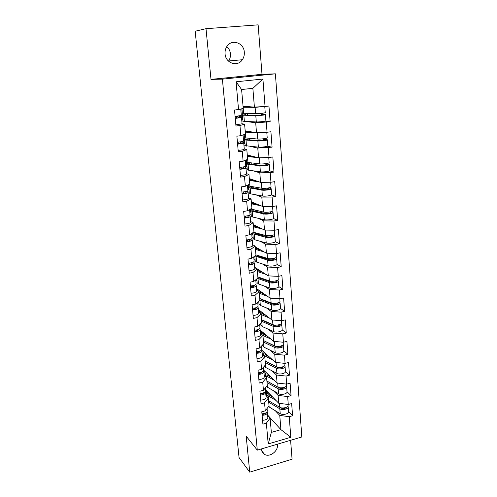 <?xml version="1.0" encoding="UTF-8"?>
<svg xmlns="http://www.w3.org/2000/svg" width="497" height="497" viewBox="0 0 497 497"><rect width="100%" height="100%" fill="white"/><g stroke="black" fill="none" stroke-linecap="round" stroke-linejoin="round"><path stroke-width="0.75" d="M226.806 46.575C228.918 48.464 230.123 50.88 230.44 53.825C230.645 56.49 230.03 58.876 228.595 60.982L228.496 61.119M244.307 52.197C244.505 55.005 243.853 57.522 242.343 59.739C237.585 67.257 225.582 63.305 225.073 53.875C224.861 51.278 225.402 48.905 226.688 46.761C231.285 38.53 243.934 42.562 244.307 52.197M277.369 444.206L277.456 444.852C278.283 451.114 269.79 457.52 264.646 454.463C262.807 453.432 261.757 451.804 261.503 449.568L261.472 448.903M206 28.689L211.001 79.383L262 74.308L258.136 24.85L206 28.689L195.172 31.224L239.057 457.551L249.73 472.15L292.074 459.203L290.596 440.299M262 74.308L275.394 73.829L301.828 436.975L257.291 450.139L222.395 79.135L275.394 73.829M240.225 116.814L240.15 116.018M242.008 119.181L241.66 119.224M242.449 142.005L242.399 141.502M244.064 142.614L243.431 142.701M246.077 165.607L245.735 165.656M248.053 188.17L247.717 188.226M249.997 210.318L249.662 210.374M243.045 106.234L254.408 107.116L252.861 88.323L262.913 79.042L236.075 81.788L238.541 109.57L234.516 110.042L235.963 126.027L239.958 125.53L244.599 124.151L242.064 123.79L235.851 124.828M262.913 79.042L265.05 106.476L268.952 106.023L270.151 121.759L265.168 121.15M246.748 121.597L255.694 122.771L270.151 121.759M266.28 122.243L267.057 132.258L270.915 131.755L272.089 147.168L267.498 146.23M250.339 146.435L257.769 148.05L272.089 147.168M268.262 147.696L269.026 157.506L272.834 156.959L273.99 172.055L269.585 170.806M253.215 170.838L259.807 172.819L270.206 172.627L273.99 172.055M270.206 172.627L270.952 182.244L274.723 181.653L275.854 196.445L271.548 194.892M255.75 194.787L261.801 197.085L272.107 197.06L275.854 196.445M272.107 197.06L272.841 206.479L276.568 205.845L277.674 220.345L273.443 218.5M258.08 218.276L263.758 220.873L273.971 221.003L277.674 220.345M273.971 221.003L274.692 230.235L278.376 229.564L279.463 243.772L275.276 241.648M260.279 241.318L265.678 244.195L275.804 244.468L279.463 243.772M275.804 244.468L276.506 253.52L280.153 252.811L281.215 266.746L277.065 264.342M262.373 263.919L267.56 267.057L277.593 267.473L281.215 266.746M277.593 267.473L278.289 276.351L281.892 275.605L282.936 289.266L278.817 286.601M264.385 286.092L269.399 289.484L279.351 290.037L282.936 289.266M279.351 290.037L280.028 298.74L283.601 297.958L284.626 311.358L280.525 308.438M266.342 307.854L271.207 311.476L281.078 312.159L284.626 311.358M281.078 312.159L281.743 320.695L285.272 319.882L286.278 333.033L282.203 329.865M268.237 329.207L272.983 333.052L282.768 333.866L286.278 333.033M282.768 333.866L283.42 342.24L286.918 341.396L287.9 354.293L283.843 350.888M270.076 350.161L274.723 354.224L284.427 355.162L287.9 354.293M284.427 355.162L285.067 363.382L288.527 362.499L289.496 375.16L285.452 371.526M271.878 370.737L276.431 375.005L286.055 376.055L289.496 375.16M286.055 376.055L286.682 384.125L290.105 383.212L291.056 395.643L287.03 391.785C287.539 393.835 281.116 395.32 278.581 393.723L266.448 386.623M273.636 390.94L278.109 395.401L287.651 396.569L291.056 395.643M287.651 396.569L288.272 404.483L291.658 403.545L292.59 415.747L288.583 411.678M275.35 410.777L279.755 415.424L289.223 416.697L292.59 415.747M289.223 416.697L290.826 437.279L268.2 443.933L266.361 423.164L270.107 418.132L267.666 415.449M239.958 125.53L240.859 135.669L236.876 136.19L238.293 151.846L242.244 151.299L243.126 161.227L239.194 161.792L240.579 177.125L244.481 176.534L245.344 186.257L241.455 186.866L242.816 201.888L246.674 201.248L247.518 210.778L243.679 211.43L245.009 226.141L248.823 225.464L249.649 234.801L245.853 235.497L247.152 249.91L250.929 249.196L251.737 258.347L247.984 259.08L249.258 273.207L252.992 272.455L253.787 281.426L250.072 282.19L251.32 296.044L255.011 295.255L255.793 304.052L252.116 304.854L253.346 318.44L256.999 317.614L257.763 326.237L254.122 327.076L255.328 340.395L258.943 339.538L259.689 347.993L256.092 348.869L257.272 361.934L260.85 361.046L261.584 369.339L258.024 370.246L259.185 383.063L262.72 382.143L263.441 390.282L259.919 391.22L261.055 403.794L264.553 402.843L265.268 410.833L261.776 411.796L262.894 424.146L266.361 423.164M241.809 120.945L243.008 121.1M245.183 130.841L256.508 132.718L255.694 122.771M244.599 124.151L245.468 134.153L240.859 135.669M256.508 132.718L267.057 132.258M243.921 145.043L245.12 145.304M247.276 154.971L258.57 157.797L257.769 148.05M242.244 151.299L246.804 149.56L244.269 148.976M246.804 149.56L247.655 159.357L243.126 161.227M258.57 157.797L269.026 157.506M245.996 168.669L247.195 169.03M249.326 178.628L260.596 182.368L259.807 172.819M244.481 176.534L248.966 174.453L246.437 173.652M248.966 174.453L249.798 184.052L245.344 186.257M260.596 182.368L270.952 182.244M247.407 191.612L249.227 192.302M251.339 201.832L262.571 206.448L261.801 197.085M246.674 201.248L251.084 198.843L248.556 197.831M251.084 198.843L251.898 208.249L247.518 210.778M262.571 206.448L272.841 206.479M244.114 216.245C247.748 215.94 249.724 215.387 250.028 214.574L251.221 215.133M253.315 224.588L264.516 230.049L263.758 220.873M248.823 225.464L253.153 222.743L250.637 221.532M253.153 222.743L253.955 231.962L249.649 234.801M264.516 230.049L274.692 230.235M251.991 236.901L253.178 237.535M255.253 246.922L266.417 253.184L265.678 244.195M250.929 249.196L255.191 246.177L252.681 244.772M255.191 246.177L255.974 255.209L251.737 258.347M266.417 253.184L276.506 253.52M253.911 258.794L255.098 259.515M254.65 267.249L268.281 275.878L267.56 267.057M252.992 272.455L257.179 269.144L254.681 267.554M249.55 264.305L248.388 263.565M257.179 269.144L257.949 278.003L253.787 281.426M268.281 275.878L278.289 276.351M255.8 280.289L256.98 281.085M256.527 288.583L270.113 298.132L269.399 289.484M255.011 295.255L259.136 291.664L256.645 289.906M252.358 286.875L251.022 285.93M259.136 291.664L259.888 300.356L255.793 304.052M270.113 298.132L280.028 298.74M258.247 301.834L258.825 302.263M258.365 309.532L271.909 319.962L271.207 311.476M256.999 317.614L261.055 313.756L258.564 311.824M254.501 308.662L253.886 308.183M261.055 313.756L261.795 322.28L257.763 326.237M271.909 319.962L281.743 320.695M260.173 330.107L273.667 341.377L272.983 333.052M258.943 339.538L262.932 335.425L260.453 333.332M271.045 339.19L262.932 335.425L263.658 343.787L259.689 347.993M273.667 341.377L283.42 342.24M261.689 350.074L275.394 362.4L274.723 354.224M260.85 361.046L264.777 356.691L262.304 354.436M264.777 356.691L265.491 364.897L261.584 369.339M275.394 362.4L285.067 363.382M263.69 370.153L277.09 383.025L276.431 375.005M262.72 382.143L266.591 377.552L264.124 375.148M266.591 377.552L267.287 385.604L263.441 390.282M277.09 383.025L286.682 384.125M265.398 389.648L278.755 403.278L278.109 395.401M264.553 402.843L268.368 398.029L265.907 395.482M268.368 398.029L269.051 405.937L265.268 410.833M278.755 403.278L288.272 404.483M267.628 415.057L280.923 429.644L279.755 415.424M270.107 418.132L271.35 432.402L280.923 429.644L290.826 437.279M268.2 443.933L271.35 432.402M211.001 79.383L222.395 79.135M257.291 450.139L246.183 436.186L249.73 472.15M252.861 88.323L241.598 89.522L243.238 108.414L238.541 109.57M254.408 107.116L265.05 106.476M236.075 81.788L241.598 89.522M239.405 115.956L239.448 116.453M262.099 415.349C265.435 415.113 267.206 414.163 267.405 412.504L267.137 411.715M262.546 420.3C265.876 420.064 267.641 419.108 267.84 417.424L267.417 412.634M264.485 413.448L264.646 413.889M265.497 413.075C264.951 413.964 263.789 414.405 262.012 414.405M261.962 413.802C265.299 413.566 267.069 412.622 267.268 410.963L267.057 408.522M268.889 393.208L268.66 394.115L269.07 394.885L272.667 397.06M275.953 400.414L267.411 395.332L266.864 394.301L267.945 392.251M266.255 395.842L266.094 393.991M272.238 396.817L271.567 395.941M283.762 408.577L283.178 407.981M288.018 404.452L288.086 405.297C288.595 407.416 282.215 408.925 279.693 407.267L268.604 400.75M269.877 395.457L269.759 394.096M266.945 396.556L266.435 390.704M271.586 396.152L271.244 396.239M287.881 406.136L288.204 406.819C288.72 408.95 282.339 410.466 279.817 408.801L268.734 402.253M288.217 406.944L288.583 411.702C289.099 413.858 282.737 415.38 280.221 413.697L268.535 406.608M280.122 407.484L281.283 408.167C283.464 408.901 285.141 408.621 286.322 407.323M260.266 395.065C263.634 394.823 265.423 393.91 265.634 392.332L265.342 391.512M260.72 400.11C264.081 399.868 265.864 398.948 266.075 397.345L265.647 392.456M262.559 393.17L262.758 393.699M263.752 392.76C263.298 393.674 262.112 394.14 260.186 394.164M260.124 393.494C263.497 393.245 265.286 392.338 265.497 390.76L265.261 388.07M258.403 374.403C261.801 374.154 263.609 373.278 263.826 371.781L263.503 370.924M258.862 379.54C262.254 379.292 264.062 378.41 264.28 376.888L263.839 371.899M260.577 372.514L260.826 373.135M261.944 372.073C261.621 373.005 260.409 373.495 258.322 373.545M258.254 372.8C261.658 372.545 263.466 371.675 263.69 370.184L263.429 367.24M256.495 353.342C259.931 353.087 261.757 352.255 261.994 350.839L261.633 349.95M256.974 358.579C260.397 358.325 262.217 357.48 262.447 356.045L262 350.95M258.539 351.46L258.844 352.174M260.08 351L260.086 351.025C259.881 351.951 258.664 352.46 256.427 352.541M256.353 351.708C259.782 351.454 261.615 350.621 261.851 349.211L261.565 346.005M254.557 331.884C258.024 331.617 259.875 330.828 260.117 329.499L259.714 328.573M255.042 337.221C258.496 336.954 260.341 336.152 260.583 334.804L260.13 329.604M258.142 329.542L258.192 329.685C257.98 330.555 256.75 331.039 254.489 331.132M256.433 330.008L256.8 330.816M254.408 330.213C257.875 329.952 259.732 329.163 259.974 327.84L259.664 324.367M252.582 310.004C256.079 309.737 257.955 308.985 258.21 307.749L257.757 306.786M253.072 315.446C256.564 315.179 258.434 314.415 258.682 313.16L258.216 307.848M256.148 307.668L256.266 307.935C256.048 308.749 254.799 309.202 252.519 309.308M254.24 308.134L254.681 309.047M252.426 308.302C255.93 308.034 257.806 307.289 258.061 306.059L257.732 302.3M268.026 381.665L279.656 388.132C282.004 388.822 283.712 388.505 284.781 387.175M267.2 373.527L266.957 374.403L267.367 375.136L271.033 377.211M274.338 380.379L265.69 375.564L265.143 374.589L266.262 372.626M264.472 375.49L264.416 374.856M269.921 376.608L269.877 376.099M281.867 388.524L281.153 387.84M286.434 384.094L286.52 385.256C287.03 387.275 280.581 388.747 278.047 387.182L266.889 381.037L266.473 376.123M268.175 375.67L268.063 374.353M265.162 376.167L264.727 371.153M286.272 386.113L286.645 386.815C287.148 388.84 280.712 390.313 278.177 388.741L267.026 382.566M266.063 361.437L277.997 367.724C280.532 368.37 282.265 368.016 283.184 366.668M285.061 366.544L285.446 371.495C285.949 373.44 279.463 374.881 276.916 373.384L265.727 367.513L264.416 366.121M265.485 353.485L265.218 354.336L265.628 355.02L269.386 356.995M272.704 359.977L263.938 355.436L263.391 354.516L264.547 352.646M268.2 356.399L268.156 355.889M279.873 368.091L279.01 367.314M284.626 365.724L285.054 366.432C285.558 368.352 279.053 369.78 276.5 368.308L265.286 362.524M284.812 363.35L284.93 364.848C285.433 366.755 278.923 368.184 276.369 366.718L265.149 360.971L264.727 355.964M266.442 355.523L266.33 354.249M263.348 355.386L262.988 351.249M264.162 340.899L276.313 346.931C278.985 347.521 280.724 347.154 281.544 345.825L281.532 345.782M283.439 345.775L283.837 350.832C284.334 352.665 277.78 354.063 275.22 352.665L263.963 347.192L262.615 345.632M263.739 333.083L263.453 333.897L263.857 334.537L267.715 336.407M261.702 334.388L262.801 332.3M266.442 335.823L266.398 335.307M277.748 347.254L276.711 346.378M282.936 344.949L283.433 345.676C283.93 347.478 277.357 348.863 274.791 347.49L263.516 342.116M283.166 342.216L283.309 344.061C283.806 345.85 277.227 347.241 274.661 345.875L263.379 340.532L262.944 335.432M264.677 335.003L264.572 333.779M261.503 334.214L261.217 330.977M262.279 320.018L263.236 320.813L274.592 325.746C277.283 326.281 279.047 325.926 279.873 324.678L279.817 324.516M281.793 324.616L282.19 329.778C282.687 331.493 276.065 332.847 273.487 331.549L262.167 326.498L260.819 325.044M261.962 312.302L261.652 313.085L262.062 313.682L266.032 315.433M259.832 312.806L261.031 311.588M264.659 314.856L264.615 314.346M275.456 325.976L274.182 324.988M281.196 323.777L281.78 324.522C282.271 326.206 275.636 327.548 273.058 326.281L261.708 321.329M281.482 320.677L281.656 322.876C282.147 324.553 275.5 325.895 272.921 324.634L261.571 319.714L261.118 314.514M269.374 318.005L261.13 314.52M262.882 314.11L262.776 312.93M259.614 312.638L259.415 310.339M263.466 320.913L263.429 320.515M260.416 298.772L261.416 299.666L272.834 304.158C275.549 304.636 277.326 304.294 278.177 303.127L278.016 302.859M280.109 303.058L280.519 308.326C281.004 309.917 274.313 311.228 271.722 310.035L260.341 305.419L258.987 304.077M260.161 291.136L259.819 291.882L260.223 292.429L264.329 294.069M258.347 291.112L259.229 290.484M262.838 293.503L262.795 292.988M272.741 304.121L271.163 302.99M279.401 302.207L280.103 302.971C280.588 304.524 273.878 305.823 271.287 304.667L259.875 300.151L260.341 305.419M279.768 298.722L279.973 301.294C280.457 302.841 273.741 304.133 271.145 302.984L259.732 298.504L259.272 293.211L267.684 296.423M261.049 292.82L260.956 291.696M257.695 290.646L257.576 289.322M261.646 299.753L261.602 299.237M250.569 287.701C254.097 287.421 255.998 286.713 256.259 285.582L255.744 284.57M251.066 293.242C254.588 292.969 256.483 292.255 256.744 291.093L256.272 285.669M254.104 285.371L254.296 285.769C254.073 286.514 252.811 286.943 250.507 287.055M251.96 285.831L252.488 286.85M250.413 285.968C253.942 285.688 255.843 284.986 256.11 283.855L255.756 279.805M258.558 277.146L259.558 278.115L271.045 282.153C273.785 282.576 275.58 282.24 276.444 281.165L276.102 280.793M278.395 281.085L278.811 286.465C279.295 287.925 272.536 289.186 269.927 288.111L258.477 283.942L257.123 282.718M258.328 269.573L257.949 270.281L258.353 270.778L262.621 272.294M260.981 271.741L260.937 271.225M269.281 281.532L267.169 280.159M277.55 280.215L278.388 281.004C278.867 282.433 272.089 283.681 269.48 282.631L257.508 278.37M278.022 276.338L278.252 279.295C278.73 280.712 271.952 281.961 269.337 280.923L257.856 276.897M265.988 274.425L257.384 271.505L257.868 276.904M259.185 271.132L259.092 270.057M255.738 268.225L255.707 267.914M259.794 278.196L259.738 277.556M249.513 263.099L250.196 264.211M248.512 264.951C252.078 264.671 253.998 264.006 254.278 262.975L253.681 261.919M249.022 270.61C252.582 270.325 254.495 269.654 254.768 268.591L254.284 263.056M252.004 262.633L252.296 263.161C252.06 263.845 250.78 264.242 248.463 264.367M248.351 263.186C251.923 262.901 253.843 262.242 254.122 261.217L253.743 256.862M256.732 255.123L257.67 256.16L269.225 259.726C271.983 260.08 273.797 259.763 274.673 258.775L274.095 258.31M276.643 258.682L277.071 264.174C277.55 265.504 270.716 266.715 268.094 265.758L256.576 262.056L255.222 260.95M275.611 257.8L276.636 258.608C277.109 259.9 270.262 261.099 267.641 260.173L254.942 255.974M256.471 247.599L256.048 248.27L256.452 248.717L260.913 250.097M259.092 249.562L259.049 249.053M265.386 258.539L262.615 256.93M276.239 253.513L276.506 256.868C276.972 258.154 270.12 259.347 267.498 258.428L255.943 254.88M264.298 251.998L255.464 249.382M257.284 249.028L257.197 248.009M254.793 256.085L255.228 261.062M257.906 256.228L257.837 255.464M246.288 240.312L247.786 241.12M246.419 241.753C250.016 241.461 251.96 240.846 252.252 239.921L251.55 238.815M246.941 247.518C250.531 247.233 252.47 246.605 252.756 245.648L252.259 239.989M249.836 239.442L250.252 240.107C250.01 240.722 248.711 241.095 246.369 241.231M246.251 239.945C249.854 239.653 251.805 239.051 252.097 238.125L251.687 233.46M254.949 232.689L254.737 233.149L255.744 233.776L267.367 236.852C270.144 237.144 271.977 236.839 272.872 235.945L271.983 235.379M274.86 235.839L275.301 241.455C275.767 242.642 268.865 243.797 266.23 242.965L254.644 239.753L253.284 238.777M273.574 234.938L274.86 235.777C275.319 236.932 268.399 238.075 265.765 237.274L253.352 233.888L252.811 233.335L253.65 232.335M254.588 225.209L254.104 225.837L254.507 226.234L259.223 227.471M253.346 224.905L253.687 224.768M252.905 234.404L252.078 234.056L252.004 233.248M260.888 235.137L257.713 233.416M257.166 226.955L257.123 226.446M274.425 230.229L274.717 234C275.183 235.143 268.256 236.286 265.615 235.491L253.482 232.273M262.621 229.123L253.513 226.837M255.346 226.502L255.265 225.539M252.78 234.422L252.644 232.826M257.726 233.522L255.98 233.845L255.899 232.938M244.275 218.084C247.916 217.785 249.885 217.226 250.19 216.4L249.345 215.244M244.81 223.967C248.438 223.669 250.401 223.097 250.699 222.246L250.196 216.462M247.593 215.791L248.165 216.593C247.916 217.133 246.605 217.481 244.238 217.624M253.277 209.84L252.774 210.424L253.178 210.784L265.473 213.53C268.268 213.747 270.126 213.462 271.039 212.666L269.709 211.995M273.046 212.548L273.493 218.282C273.953 219.326 266.976 220.426 264.323 219.724L252.669 217.021L251.308 216.17M271.399 211.623L273.039 212.492C273.499 213.499 266.504 214.586 263.845 213.915L251.364 211.088L250.823 210.61L252.035 209.566M252.687 202.385L252.128 202.975L252.532 203.31L257.583 204.391M272.573 206.479L272.896 210.685C273.356 211.679 266.355 212.759 263.696 212.101L250.705 208.939M251.37 202.167L251.898 202.062M250.973 212.318L250.146 212.02L249.916 209.392M255.843 211.418L255.75 210.374M255.203 203.907L255.16 203.397M260.993 205.795L251.513 203.851L252.022 209.566M253.371 203.534L253.296 202.633M250.855 212.337L250.563 209.02M254.017 211.02L253.93 209.976M242.095 193.929C245.767 193.625 247.767 193.116 248.084 192.407L247.04 191.196M242.642 199.937C246.301 199.632 248.289 199.111 248.606 198.378L248.09 192.463M245.238 191.656L246.04 192.6C245.779 193.066 244.449 193.383 242.064 193.538M241.927 192.053C245.605 191.749 247.599 191.246 247.916 190.544L247.45 185.213M251.799 186.543L250.768 187.257L251.171 187.555L263.54 189.736C266.361 189.885 268.237 189.612 269.163 188.916L267.206 188.146M271.188 188.792L271.648 194.65C272.101 195.545 265.044 196.588 262.379 196.011L250.662 193.842L249.301 193.128M269.014 187.841L271.188 188.742C271.635 189.599 264.566 190.631 261.894 190.09L249.339 187.847L248.804 187.444L250.351 186.431L251.445 186.487M250.786 179.113L250.115 179.659L250.513 179.945L256.03 180.852M270.679 182.244L271.045 186.897C271.492 187.742 264.416 188.767 261.745 188.239L249.997 186.238L248.637 185.574M249.357 178.995L250.153 178.901M249.009 189.811L248.177 189.568L247.897 186.369L247.543 186.238M253.849 188.065L253.75 186.878M253.197 180.405L253.153 179.895M265.342 182.306L261.913 182.349M259.465 181.989L249.482 180.411L249.997 186.238M251.358 180.119L251.289 179.28M248.885 189.829L248.438 184.722M252.016 187.748L251.917 186.568M239.871 169.284C243.58 168.968 245.599 168.52 245.934 167.93L244.586 166.657M240.424 175.416C244.126 175.099 246.139 174.633 246.469 174.018L245.94 167.974M242.735 167.035L243.872 168.123C243.598 168.508 242.256 168.794 239.84 168.961M239.697 167.371C243.412 167.054 245.431 166.607 245.767 166.023L245.269 160.345M266.995 163.755L269.299 164.513C269.741 165.215 262.59 166.184 259.906 165.781L247.276 164.147L246.742 163.824L248.32 162.96L249.885 162.997L248.724 163.637L249.736 163.991L261.565 165.464C264.41 165.538 266.305 165.284 267.256 164.693L265.131 164.029L266.814 163.494M269.299 164.557L269.765 170.539C270.213 171.279 263.081 172.26 260.397 171.825L248.606 170.204L247.245 169.632M248.91 155.381L248.059 155.89L248.457 156.108L254.675 156.822M268.753 157.512L269.15 162.631C269.591 163.314 262.435 164.277 259.751 163.892L247.935 162.451L246.574 161.929M247.307 155.362L248.512 155.281M247.009 166.874L246.17 166.688L245.885 163.426L245.53 163.32M251.824 164.246L251.706 162.91M251.153 156.437L251.109 155.928M264.746 157.624L259.024 157.785M258.129 157.686L247.407 156.512L247.935 162.451M249.308 156.238L249.239 155.462M246.885 166.893L246.276 159.928M249.972 164.016L249.885 162.997M237.597 144.124C241.343 143.801 243.393 143.409 243.741 142.943L241.884 141.614M238.162 150.386C241.902 150.063 243.94 149.653 244.288 149.156L243.741 142.974M239.976 141.912L241.654 143.136L237.572 143.875M237.417 142.167C241.169 141.844 243.219 141.452 243.567 140.999L243.039 134.954M265.044 139.235L267.367 139.794C267.802 140.328 260.571 141.229 257.868 140.974L245.17 139.974L244.636 139.732L246.245 139.03L247.829 139.023L246.642 139.545L247.04 139.725L259.552 140.694C262.422 140.688 264.336 140.452 265.305 139.974L263.161 139.483L265.044 139.235L264.752 138.601M267.367 139.825L267.846 145.938C268.281 146.516 261.074 147.435 258.378 147.143L245.158 145.671M247.133 131.165L245.959 131.643L246.357 131.798L253.768 132.264M266.783 132.27L267.218 137.868C267.647 138.39 260.416 139.29 257.713 139.048L244.468 137.812M245.22 131.258L247.115 131.165M244.965 143.496L244.126 143.366L243.834 140.036L243.48 139.968M262.863 138.843L263.161 139.483M249.749 139.955L249.624 138.464M249.072 131.985L249.028 131.481M264.23 132.382L257.204 132.836L245.294 132.127L245.829 138.191M247.214 131.879L247.152 131.171M259.726 132.575L260.869 132.525M244.841 143.515L244.064 134.612M247.897 139.819L247.829 139.023M235.274 118.435L241.499 117.435L238.635 116.068M236.659 116.298L239.392 117.627L235.261 118.261M235.093 116.441L241.325 115.447L240.765 109.085M235.628 109.912L240.728 109.036M263.056 114.211L265.398 114.558C265.82 114.925 258.508 115.758 255.793 115.658L242.493 115.161L245.723 114.571L244.518 114.969L244.915 115.087L257.502 115.41L263.317 114.745L261.155 114.44L263.056 114.211L262.714 113.179M265.398 114.583L265.889 120.833C266.311 121.243 259.024 122.094 256.309 121.958L243.021 121.231M243.083 106.681L254.122 107.097M264.771 106.495L265.243 112.595C265.665 112.949 258.353 113.782 255.632 113.689L242.325 113.217M240.778 109.203L241.113 108.936M242.884 119.665L242.045 119.591L241.747 116.199L239.504 115.944M260.813 113.403L261.155 114.44M247.636 115.174L247.5 113.521M246.947 107.041L246.903 106.532M264.025 106.538L255.116 107.352L243.132 107.253M245.077 107.023L245.033 106.551M254.694 107.097L262.043 106.656M242.76 119.678L241.803 108.768M245.773 115.124L245.723 114.571M279.693 407.267L279.37 403.353M268.61 400.756L268.194 395.929M280.221 413.697L279.817 408.801M269.157 407.068L268.74 402.259M278.047 387.182L277.711 383.094M278.581 393.723L278.177 388.741M267.461 387.467L267.032 382.572M282.998 367.109L282.973 366.749M276.369 366.718L276.021 362.462M276.916 373.384L276.5 368.308M265.727 367.513L265.292 362.53M281.358 346.322L281.321 345.862M274.661 345.875L274.301 341.433M275.22 352.665L274.791 347.49M263.963 347.192L263.522 342.122M279.687 325.144L279.643 324.578M272.921 324.634L272.542 320.012M273.487 331.549L273.058 326.281M262.167 326.498L261.72 321.329M277.978 303.561L277.929 302.884M271.145 302.984L270.753 298.169M271.722 310.035L271.287 304.667M276.245 281.563L276.189 280.848M269.337 280.923L268.927 275.91M269.927 288.111L269.48 282.631M258.477 283.942L258.011 278.581M274.474 259.142L274.419 258.49M267.498 258.428L267.069 253.209M255.955 254.886L255.477 249.388M268.094 265.758L267.641 260.173M256.576 262.056L256.104 256.595M247.568 239.846L247.661 240.927M272.667 236.274L272.623 235.69M265.615 235.491L265.168 230.061M254.01 232.441L253.52 226.837M266.23 242.965L265.765 237.274M254.644 239.753L254.16 234.186M245.437 216.133L245.561 217.524M270.828 212.958L270.784 212.443M263.696 212.101L263.236 206.448M264.323 219.724L263.845 213.915M252.669 217.021L252.178 211.343M243.263 191.941L243.4 193.439M268.945 189.171L268.914 188.736M261.745 188.239L261.26 182.356M262.379 196.011L261.894 190.09M250.662 193.842L250.159 188.052M241.051 167.253L241.194 168.856M267.082 163.799L265.218 164.072M267.032 164.905L267.001 164.544M259.751 163.892L259.248 157.81M260.397 171.825L259.906 165.781M248.606 170.204L248.096 164.302M238.784 142.049L238.939 143.763M265.143 139.284L263.261 139.533M257.713 139.048L257.204 132.836M258.378 147.143L257.868 140.974M246.518 146.099L245.996 140.073M236.479 116.317L236.64 118.143M263.168 114.267L261.267 114.496M255.632 113.689L255.116 107.352M243.685 113.44L243.145 107.253M256.309 121.958L255.793 115.658M244.381 121.504L243.847 115.36M242.343 59.739L228.595 60.982M264.646 454.463L261.751 450.866M267.069 396.687L266.864 394.301M265.292 376.285L265.143 374.589M287.03 391.785L286.651 386.927M263.478 355.504L263.391 354.516M262.627 345.788L262.553 344.961M260.832 325.187L260.67 323.379M258.999 304.207L258.751 301.381M257.129 282.836L256.794 278.954M253.296 238.877L252.811 233.335M249.587 209.579L250.028 214.574M251.32 216.257L250.823 210.61M249.308 193.203L248.804 187.444M248.643 185.642L248.562 184.667M247.251 169.694L246.742 163.824M246.58 161.985L246.394 159.879M245.158 145.72L244.636 139.732M244.474 137.862L244.189 134.575M241.505 117.46L242.058 123.778M243.027 121.268L242.493 115.161M242.325 113.248L241.933 108.737"/></g></svg>
